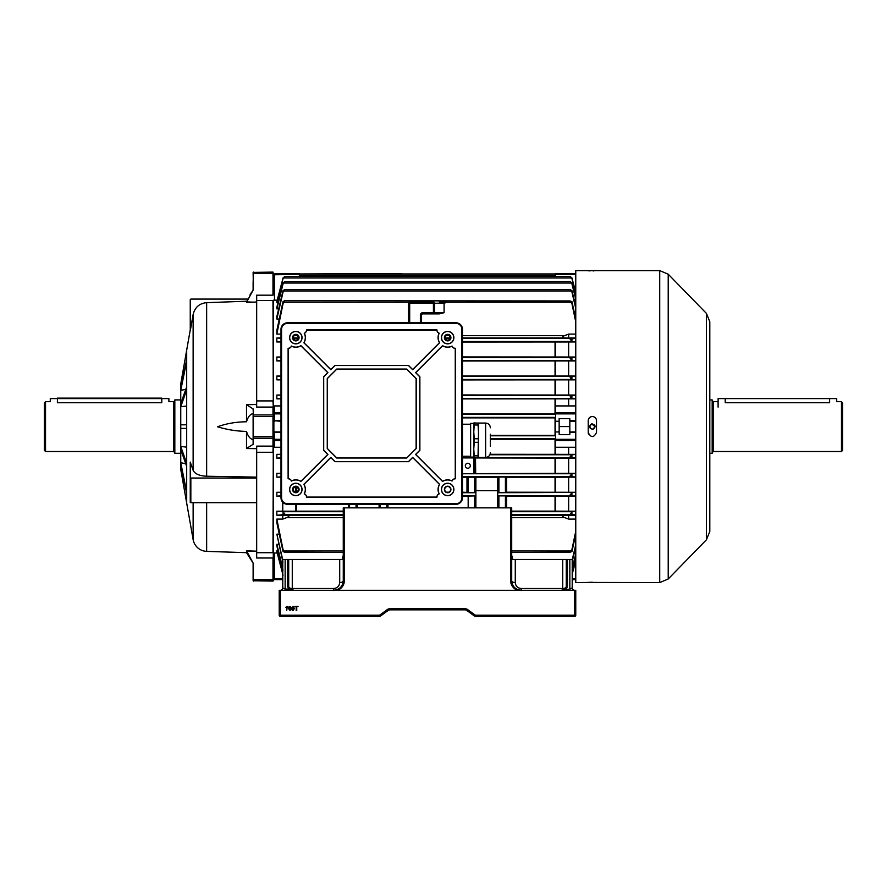 <?xml version="1.0" encoding="UTF-8"?>
<svg xmlns="http://www.w3.org/2000/svg" width="887" height="887" viewBox="0 0 887 887"><rect width="100%" height="100%" fill="white"/><g stroke="black" fill="none" stroke-linecap="round" stroke-linejoin="round"><path stroke-width="1.33" d="M45.536 451.505L44.35 450.319L44.35 402.875L45.536 401.689L45.536 451.505L173.641 451.505L173.641 401.689L168.896 401.689L168.896 398.607L161.778 398.607L161.778 402.72C170.969 401.589 170.969 401.589 161.778 402.72L57.4 402.72C48.22 401.589 48.22 401.589 57.4 402.72L57.4 398.607L50.282 398.607L50.282 401.689L45.536 401.689M180.76 453.29L174.828 453.29L174.828 399.904L180.76 399.904M249.901 295.061L253.117 290.093L253.117 283.064L253.117 289.617M273.285 564.786L273.285 570.13M253.117 570.13L253.117 580.475L253.117 563.09L246.508 552.656L217.526 551.736L246.508 552.656L253.416 563.6L253.416 579.599L272.985 579.599L272.985 558.012L256.676 558.012L256.676 446.117L272.985 446.117L272.985 438.256L253.416 438.256L253.117 443.955L253.117 413.608C250.234 414.085 248.038 416.812 246.508 421.78C236.208 421.857 226.551 423.52 217.526 426.769C226.839 429.663 236.496 431.204 246.508 431.415L246.508 448.5L253.416 444.088M246.752 301.935L253.117 302.145L246.508 302.356L253.416 289.594L253.117 272.398L272.985 272.098L273.285 273.695L272.985 272.098M181.757 469.533L180.76 469.467L193.133 539.606L193.133 502.685M256.676 502.685L190.838 502.685L190.25 502.386L190.25 462.083L193.133 470.321C194.852 473.891 199.364 475.864 206.649 476.241L256.676 477.128M246.508 301.247L206.649 302.644C199.364 303.409 194.852 307.357 193.133 314.486L190.25 330.962L190.25 299.673L190.838 299.085L247.75 299.085L246.508 302.356M181.757 383.661L180.76 383.927L180.76 388.584L186.691 359.446L186.691 350.11L190.25 329.909M180.76 390.535L180.76 403.618L186.691 386.799L186.691 361.242L180.76 390.358L186.691 389.16M180.76 406.8L180.76 424.818L186.691 424.818L186.691 389.892L180.76 406.701L186.691 406.013M180.76 446.494L186.691 463.313L186.691 428.377L180.76 428.377L180.76 449.576L186.691 466.396L186.691 503.084M206.649 502.685L206.649 551.359A14.236 14.236 0 0 1 193.133 539.606M180.76 469.267L180.76 464.611L186.691 493.749M186.691 464.034L180.76 462.659L180.76 449.576M246.508 552.656L246.508 550.838L253.416 563.6M253.117 409.24L253.416 414.928L272.985 414.928L272.985 407.078L256.676 407.078L256.676 295.183L272.985 295.183L272.985 273.595L253.416 273.595L253.416 289.594M246.508 421.78L246.508 404.694L253.416 409.107M218.823 551.781L222.038 551.88M246.508 550.838L253.117 551.06L246.752 551.259M256.676 551.182L253.117 551.049M253.117 404.616L246.752 404.616M256.676 404.594L253.117 404.539M253.117 302.145L256.676 302.012M253.117 448.656L256.676 448.6M251.287 292.732L250.056 294.794M280.991 432.523L273.285 432.523L273.285 439.32A1.186 1.142 0 0 0 274.471 440.473L274.471 447.27L273.584 446.837L273.285 439.32L272.985 452.27L256.676 452.27M256.676 400.924L272.985 400.924L273.285 407.355L272.985 300.482L256.676 300.482M273.285 288.408L273.285 283.064M299.374 276.511L299.374 274.46L273.285 274.77A1.186 1.186 0 0 1 274.471 273.584A1.186 1.186 0 0 0 273.285 274.77L273.285 294.34M272.985 300.482L273.285 400.991M273.285 416.513L272.985 438.256L272.985 416.491L253.416 416.491L253.416 436.703L273.285 436.681M256.676 552.712L272.985 552.712L273.285 445.839M273.285 452.204L273.285 552.424M273.285 558.854L273.285 580.797L253.416 580.763L272.985 581.096M273.285 580.475L273.285 578.424A1.186 1.186 0 0 0 274.471 579.61L282.776 579.61L282.776 587.915L282.776 559.453L285.148 559.453L285.148 589.09L288.541 589.09L287.521 586.141L287.521 559.453L285.148 559.453M273.285 446.072L273.285 557.912M253.416 581.096L253.117 579.499M246.508 431.415C248.016 436.36 250.223 439.087 253.117 439.586M253.117 413.608L253.117 415.216M246.752 448.578L253.117 448.578M253.416 272.098L253.117 283.064M180.76 403.618L180.76 406.701M180.76 388.584L180.76 390.358M180.76 383.927L186.691 350.11M180.76 462.659L180.76 464.611M180.76 424.818L180.76 428.377M186.691 447.181L180.76 446.394M190.25 477.727L190.838 478.026L190.838 502.685M256.676 478.026L190.838 478.026M186.691 424.818L186.691 428.377M186.691 463.313L186.691 466.396M180.76 462.837L186.691 491.963M186.691 359.446L186.691 361.231M186.691 386.799L186.691 389.881M594.911 426.47L591.851 424.097C589.068 426.093 589.245 427.778 592.361 429.142L592.904 429.086C595.665 427.102 595.487 425.416 592.361 424.041L590.465 424.895M592.959 429.386C588.968 428.299 588.569 426.436 591.773 423.809C595.765 424.895 596.153 426.758 592.959 429.386L592.904 429.086M589.888 426.004L590.31 428.099M592.849 429.097L594.889 426.969M285.148 590.287L285.148 589.09L282.776 587.915A2.373 2.373 0 0 1 280.403 590.287L280.403 615.201L378.871 615.201A2.373 2.373 0 0 0 380.279 614.735L387.297 609.591A4.745 4.745 0 0 1 390.103 608.67L464.877 608.67A4.745 4.745 0 0 1 467.682 609.591L474.7 614.735A2.373 2.373 0 0 0 476.097 615.201L574.576 615.201L574.576 590.287L575.763 590.287L575.763 615.201A1.186 1.186 0 0 1 574.576 616.387L476.097 616.387A3.559 3.559 0 0 1 473.991 615.7L466.972 610.555A3.559 3.559 0 0 0 464.877 609.857L390.103 609.857A3.559 3.559 0 0 0 387.996 610.555L380.978 615.7A3.559 3.559 0 0 1 378.871 616.387L280.403 616.387A1.186 1.186 0 0 1 279.217 615.201L279.217 590.287L333.778 590.287C339.499 589.689 342.659 586.529 343.269 580.797L343.269 507.852L344.455 507.852L344.455 580.353L343.269 580.797A3.559 1.752 0 0 1 339.71 582.559L339.71 559.453L342.216 559.453L343.269 555.295L343.269 545.217M543.143 590.287L311.836 590.287M292.167 610.112L291.768 608.415L293.098 606.32L294.417 608.415L293.098 610.511L292.167 610.112M287.266 606.32L286.734 610.456L286.734 607.229L285.78 607.351L287.266 606.32M567.458 559.453L567.458 586.141L566.438 589.09L565.507 588.935A3.559 3.559 0 0 1 562.713 590.287L565.507 588.935L566.272 586.728A3.559 1.752 0 0 1 562.713 588.491L562.713 559.453L572.204 559.453L572.204 587.915A2.373 2.373 0 0 0 574.576 590.287L525.104 590.287M289.994 606.32L291.191 607.384L289.506 606.919L289.018 608.294L290.016 607.75L291.235 609.092L289.938 610.511L288.486 608.515L288.929 606.786L289.994 606.32M296.746 610.456L296.169 610.456L296.169 606.797L294.839 606.32L298.076 606.32L296.746 606.797L296.746 610.456M510.524 507.852L511.71 507.852L511.71 580.797L510.524 580.353L510.524 507.852L344.455 507.852M294.04 590.287L289.472 588.935L291.513 590.21A3.559 3.559 0 0 1 289.472 588.935L288.707 586.728A1.186 0.588 180 0 0 287.521 586.141M287.521 559.453L339.71 559.453M511.71 555.295L512.764 559.453L515.269 559.453L515.269 582.559A3.559 1.752 0 0 1 511.71 580.797C512.309 586.529 515.469 589.689 521.19 590.287L521.19 590.598M562.713 559.453L515.269 559.453M343.269 517.93L343.269 543.543M569.831 590.287L569.831 589.09L560.928 590.287M282.776 565.196L282.776 566.394M288.707 559.453L288.707 586.728A3.559 1.752 0 0 0 292.267 588.491L333.778 588.491C337.359 588.114 339.333 586.13 339.71 582.559M567.458 586.141A1.186 0.588 180 0 0 566.272 586.728L566.272 559.453M569.831 559.453L569.831 589.09L572.204 587.915L572.204 579.61L575.763 579.61L572.204 579.61M474.7 614.735L473.991 615.7A3.559 3.559 0 0 0 476.097 616.387L476.097 615.201L503.993 615.201L476.097 615.201M378.871 615.201L350.975 615.201L378.871 615.201L378.871 616.387A3.559 3.559 0 0 0 380.978 615.7L380.279 614.735M464.877 608.67L464.877 609.857A3.559 3.559 0 0 1 466.972 610.555L467.682 609.591M387.297 609.591L387.996 610.555A3.559 3.559 0 0 1 390.103 609.857L390.103 608.67M289.872 608.227L289.018 609.081L289.894 610.034L290.714 609.114L289.872 608.227M292.544 607.085L293.098 610.034L293.885 608.415L293.087 606.797L292.544 607.085M50.282 398.607L168.896 398.607M594.678 417.212L595.299 417.722M595.82 418.365L596.197 419.074M596.519 420.671C596.275 418.143 594.889 416.768 592.361 416.513C589.844 416.757 588.458 418.143 588.214 420.671L588.214 432.523C590.986 437.879 593.747 437.879 596.519 432.523L596.519 420.671M668.21 274.194L668.21 579L706.429 539.773L706.429 313.421L668.21 274.194L659.717 270.613L659.717 582.582L588.292 582.437M593.913 270.923L593.148 270.934M706.429 313.421L709.8 321.704L709.8 531.49L706.429 539.773M588.524 434.12L588.292 433.333M588.214 582.471L575.763 582.582L575.763 270.613L659.717 270.613M590.043 270.901L589.445 270.868M588.89 270.834L588.214 270.723M588.536 582.393L589.434 582.327M590.055 582.293L590.764 582.271M591.551 582.26L592.361 582.249M590.831 416.801L592.361 416.513M709.8 366.098L709.8 356.607M709.8 496.587L709.8 487.096M709.8 389.825L709.8 380.335M709.8 404.062L709.8 413.553M709.8 510.812L709.8 520.303M709.8 449.132L709.8 439.642M709.8 460.996L709.8 451.505M842.65 402.875L842.65 450.319L841.464 451.505L841.464 401.689L842.65 402.875M709.8 399.904L712.172 399.904L712.172 453.29L709.8 453.29M841.464 401.689L836.718 401.689L836.718 398.607L829.6 398.607L829.6 402.72C838.78 401.589 838.78 401.589 829.6 402.72L725.222 402.72C716.031 401.589 716.031 401.589 725.222 402.72L725.222 398.607L718.104 398.607L718.104 407.144M718.104 398.607L836.718 398.607M447.647 340.12A2.495 2.495 0 0 0 450.141 337.637A2.495 2.495 0 0 0 447.647 335.142A2.495 2.495 0 0 0 445.163 337.637A2.495 2.495 0 0 0 447.647 340.12M295.815 340.12A2.495 2.495 0 0 0 298.309 337.637A2.495 2.495 0 0 0 295.815 335.142A2.495 2.495 0 0 0 293.331 337.637A2.495 2.495 0 0 0 295.815 340.12M295.815 491.952A2.495 2.495 0 0 0 298.309 489.469A2.495 2.495 0 0 0 295.815 486.974A2.495 2.495 0 0 0 293.331 489.469A2.495 2.495 0 0 0 295.815 491.952M304.23 333.235A9.491 9.491 0 0 1 303.831 342.715L330.807 369.702L335.009 365.511L408.463 365.511L412.655 369.702L439.642 342.715A9.491 9.491 0 0 1 439.242 333.235A3.559 3.559 0 0 1 436.969 329.92L306.492 329.92A3.559 3.559 0 0 1 304.23 333.235L304.363 333.29A9.58 9.58 0 0 1 303.953 342.704L330.807 369.569L334.964 365.411L408.508 365.411L412.655 369.569L439.52 342.704A9.58 9.58 0 0 1 439.109 333.29A3.648 3.648 0 0 1 436.881 330.019L306.592 330.019A3.648 3.648 0 0 1 304.363 333.29M452.048 346.041A9.491 9.491 0 0 1 442.569 345.642L415.582 372.629L419.773 376.82L419.773 450.274L415.582 454.466L442.569 481.453A9.491 9.491 0 0 1 452.048 481.053A3.559 3.559 0 0 1 455.364 478.792L455.364 348.303A3.559 3.559 0 0 1 452.048 346.041L451.993 346.174A9.58 9.58 0 0 1 442.58 345.764L415.715 372.629L419.873 376.775L419.873 450.319L415.715 454.466L442.58 481.331A9.58 9.58 0 0 1 451.993 480.92A3.648 3.648 0 0 1 455.264 478.692L455.264 348.403A3.648 3.648 0 0 1 451.993 346.174M439.242 493.859A9.491 9.491 0 0 1 439.642 484.38L412.655 457.393L408.463 461.584L335.009 461.584L330.807 457.393L303.831 484.38A9.491 9.491 0 0 1 304.23 493.859A3.559 3.559 0 0 1 306.492 497.175L436.969 497.175A3.559 3.559 0 0 1 439.242 493.859L439.109 493.815A9.58 9.58 0 0 1 439.52 484.391L412.655 457.526L408.508 461.683L334.964 461.683L330.807 457.526L303.953 484.391A9.58 9.58 0 0 1 304.363 493.815A3.648 3.648 0 0 1 306.592 497.086L436.881 497.086A3.648 3.648 0 0 1 439.109 493.815M291.424 481.053A9.491 9.491 0 0 1 300.904 481.453L327.891 454.466L323.7 450.274L323.7 376.82L327.891 372.629L300.904 345.642A9.491 9.491 0 0 1 291.424 346.041A3.559 3.559 0 0 1 288.109 348.303L288.109 478.792A3.559 3.559 0 0 1 291.424 481.053L291.468 480.92A9.58 9.58 0 0 1 300.893 481.331L327.758 454.466L323.6 450.319L323.6 376.775L327.758 372.629L300.893 345.764A9.58 9.58 0 0 1 291.468 346.174A3.648 3.648 0 0 1 288.197 348.403L288.197 478.692A3.648 3.648 0 0 1 291.468 480.92M447.647 340.896A3.26 3.26 0 0 0 450.918 337.637A3.26 3.26 0 0 0 447.647 334.366A3.26 3.26 0 0 0 444.387 337.637A3.26 3.26 0 0 0 447.647 340.896M447.647 486.198A3.26 3.26 0 0 1 450.918 489.469A3.26 3.26 0 0 1 447.647 492.728A3.26 3.26 0 0 1 444.387 489.469A3.26 3.26 0 0 1 447.647 486.198M295.815 334.366A3.26 3.26 0 0 1 299.085 337.637A3.26 3.26 0 0 1 295.815 340.896A3.26 3.26 0 0 1 292.555 337.637A3.26 3.26 0 0 1 295.815 334.366M295.815 492.728A3.26 3.26 0 0 0 299.085 489.469A3.26 3.26 0 0 0 295.815 486.198A3.26 3.26 0 0 0 292.555 489.469A3.26 3.26 0 0 0 295.815 492.728M447.647 343.857A6.231 6.231 0 0 0 453.878 337.637A6.231 6.231 0 0 0 447.647 331.405A6.231 6.231 0 0 0 441.427 337.637A6.231 6.231 0 0 0 447.647 343.857M447.647 343.746A6.109 6.109 0 0 0 453.767 337.637A6.109 6.109 0 0 0 447.647 331.516A6.109 6.109 0 0 0 441.538 337.637A6.109 6.109 0 0 0 447.647 343.746M447.647 495.689A6.231 6.231 0 0 0 453.878 489.469A6.231 6.231 0 0 0 447.647 483.238A6.231 6.231 0 0 0 441.427 489.469A6.231 6.231 0 0 0 447.647 495.689M447.647 495.578A6.109 6.109 0 0 0 453.767 489.469A6.109 6.109 0 0 0 447.647 483.348A6.109 6.109 0 0 0 441.538 489.469A6.109 6.109 0 0 0 447.647 495.578M295.815 343.857A6.231 6.231 0 0 0 302.046 337.637A6.231 6.231 0 0 0 295.815 331.405A6.231 6.231 0 0 0 289.594 337.637A6.231 6.231 0 0 0 295.815 343.857M295.815 343.746A6.109 6.109 0 0 0 301.935 337.637A6.109 6.109 0 0 0 295.815 331.516A6.109 6.109 0 0 0 289.705 337.637A6.109 6.109 0 0 0 295.815 343.746M295.815 495.689A6.231 6.231 0 0 0 302.046 489.469A6.231 6.231 0 0 0 295.815 483.238A6.231 6.231 0 0 0 289.594 489.469A6.231 6.231 0 0 0 295.815 495.689M295.815 495.578A6.109 6.109 0 0 0 301.935 489.469A6.109 6.109 0 0 0 295.815 483.348A6.109 6.109 0 0 0 289.705 489.469A6.109 6.109 0 0 0 295.815 495.578M280.991 497.762A6.519 6.519 0 0 0 287.521 504.293L455.951 504.293A6.519 6.519 0 0 0 462.482 497.762L462.482 329.332A6.519 6.519 0 0 0 455.951 322.801L287.521 322.801A6.519 6.519 0 0 0 280.991 329.332L280.991 497.762L281.567 497.762A5.943 5.943 0 0 0 287.521 503.716L455.951 503.716A5.943 5.943 0 0 0 461.894 497.762L461.894 329.332A5.943 5.943 0 0 0 455.951 323.389L287.521 323.389A5.943 5.943 0 0 0 281.567 329.332L281.567 497.762M406.723 458.025L416.214 448.545L416.214 378.561L406.723 369.07L336.738 369.07L327.259 378.561L327.259 448.545L336.738 458.025L406.723 458.025L416.125 448.5L416.125 378.594L406.689 369.158L336.783 369.158L327.347 378.594L327.347 448.5L336.783 457.936L406.689 457.936M490.378 446.283L490.378 434.198L490.378 446.283M478.503 423.032L478.514 457.426L485.632 457.426C488.515 457.149 490.09 455.563 490.378 452.68M474.223 422.911L478.049 423.166L473.769 423.044L473.769 431.88L474.223 424.995L478.049 424.995L478.503 431.88L478.049 455.84L474.223 455.84L473.769 449.077L473.769 457.437L474.223 455.84M473.769 457.437L478.049 457.559L478.049 455.84M470.631 457.093L470.631 423.387L470.631 457.093L473.769 457.093M478.049 438.777L474.223 438.777L473.769 431.88L473.769 449.077L474.223 442.314L478.049 442.314M474.223 423.166L474.223 424.995M474.223 438.777L474.223 442.314M478.049 422.911L478.049 424.995M447.647 340.597A2.96 2.96 0 0 1 444.686 337.637A2.96 2.96 0 0 1 447.647 334.665A2.96 2.96 0 0 1 450.618 337.637A2.96 2.96 0 0 1 447.647 340.597M447.647 492.429A2.96 2.96 0 0 1 444.686 489.469A2.96 2.96 0 0 1 447.647 486.497A2.96 2.96 0 0 1 450.618 489.469A2.96 2.96 0 0 1 447.647 492.429M295.815 340.597A2.96 2.96 0 0 1 292.854 337.637A2.96 2.96 0 0 1 295.815 334.665A2.96 2.96 0 0 1 298.786 337.637A2.96 2.96 0 0 1 295.815 340.597M295.815 492.429A2.96 2.96 0 0 1 292.854 489.469A2.96 2.96 0 0 1 295.815 486.497A2.96 2.96 0 0 1 298.786 489.469A2.96 2.96 0 0 1 295.815 492.429M575.763 432.523L569.831 432.523L569.831 434.608L559.154 434.608L559.154 418.586L569.831 418.586L569.831 420.671L575.763 420.671M575.763 447.27L555.595 447.27L555.595 405.924L568.645 405.924L568.645 398.84L462.482 398.895M575.763 421.258L569.831 421.258L569.831 431.936L575.763 431.936M467.815 463.247A2.495 2.495 0 0 0 465.32 465.742A2.495 2.495 0 0 0 467.815 468.236A2.495 2.495 0 0 0 470.31 465.742A2.495 2.495 0 0 0 467.815 463.247M555.661 417.877L462.482 417.877M490.378 435.317L555.661 435.317M575.763 321.992L571.915 303.565L570.197 301.114L571.915 301.58L575.752 319.032M439.265 302.046L447.414 302.212L444.088 303.21L434.608 303.232L434.608 312.723L444.088 312.701L439.165 313.909L433.421 313.909L439.165 313.909M280.991 334.1L276.844 334.1L276.844 330.407L282.898 302.212L284.782 300.948L284.15 300.76L570.197 300.948M276.844 334.1L283.064 303.565L284.782 300.948M497.707 490.655L475.887 490.655L475.887 477.228L497.707 477.228L497.707 507.852L497.707 495.888L498.893 495.866L506.61 495.888L506.61 507.852M575.763 495.999L497.707 495.888M497.707 477.228L497.707 492.728L575.763 492.451M475.887 490.655L475.887 492.728L462.482 492.207M462.482 495.689L475.887 495.689L475.887 507.852L475.887 492.728L462.482 492.728M462.482 477.228L475.887 477.228M475.887 477.04L475.887 492.529M446.527 492.207L448.778 492.207M497.707 477.04L506.61 477.04L506.61 492.529L497.707 492.529M506.61 492.207L575.763 492.274M462.482 496.254L475.887 495.888M506.61 496.254L555.661 496.254L555.661 511.134L575.763 511.211M575.763 496.177L555.661 496.254M571.439 495.689L570.197 494.735L572.026 492.728M387.985 504.293L387.985 507.852L387.985 504.293M506.61 477.228L555.661 477.228L555.661 492.207M575.763 477.162L555.661 477.228M575.763 476.995L571.583 476.718L570.197 475.842L571.915 473.769L575.763 473.492M466.983 477.228L466.983 492.207M511.71 511.134L555.661 511.134M282.776 559.985L276.844 534.162L279.217 534.162M572.204 559.985L575.763 544.673M575.752 534.162L571.915 551.614L570.197 552.08L571.915 549.63L575.763 531.191M280.991 495.866L276.844 496.177L276.844 492.274L280.991 492.274M276.844 492.274L280.991 492.584M280.991 496.177L276.844 496.177M276.844 519.095L283.064 549.63L284.782 552.246L283.064 551.614L276.844 522.787L276.844 519.095L282.776 519.095L282.776 515.225L276.844 515.225L276.844 511.211L343.269 511.134M575.763 515.014L570.197 514.15L572.071 511.71L575.763 511.411M575.763 515.225L564.653 515.258C561.715 515.491 561.715 516.267 564.653 517.587L568.645 519.095L575.763 519.095M511.71 552.435L570.197 552.246M274.471 447.27L280.991 447.27M273.584 446.837L273.584 553.1L274.471 553.022L274.471 578.734L282.776 578.734M277.199 553.022L274.471 553.022M278.075 550.76L276.844 550.76L276.844 551.659L283.053 575.231M278.651 544.308L276.844 544.308L276.844 545.882L282.997 570.141M276.844 534.162L282.953 562.236M282.776 511.211L282.776 502.242M280.991 477.162L276.844 477.162L276.844 473.325L280.991 473.325M280.991 458.158L276.844 458.158L276.844 454.355L280.991 454.355M280.991 405.924L274.471 405.924L274.471 412.721A1.186 1.142 180 0 0 273.285 413.874L273.285 300.283L273.584 406.357L274.471 405.924M280.991 398.84L276.844 398.84L276.844 395.037L280.991 395.037M280.991 379.869L276.844 379.869L276.844 376.033L280.991 376.033M280.991 360.92L276.844 360.92L276.844 357.017L280.991 357.017M280.991 341.983L276.844 341.983L276.844 337.969L280.991 337.969M279.217 319.032L276.844 319.032L276.844 316.604L283.064 290.526L284.782 289.594L283.064 291.978L276.844 319.032M278.651 308.887L276.844 308.887L276.844 307.312L283.064 282.82L284.782 281.634L283.064 283.818L276.844 308.887M278.075 302.434L276.844 302.434L276.844 301.536L283.064 277.919L284.782 276.511L283.064 278.518L276.844 302.434M299.374 274.46L299.374 273.584L274.471 273.584L274.471 300.172L277.199 300.172M274.471 300.172L273.285 300.283M273.285 407.122L273.584 406.357M462.482 413.963L555.661 413.963M490.378 439.231L555.661 439.231M490.09 454.299L568.645 454.355L568.645 447.27M568.645 454.355L575.763 454.355M575.763 458.158L474.977 457.958L474.977 473.614L473.702 473.636L473.702 457.936L462.482 457.936M474.977 473.614L568.645 473.325L568.645 458.158M568.645 473.325L575.763 473.325M568.645 492.274L568.645 477.162M568.645 511.211L568.645 496.177M568.645 519.095L568.645 515.225M568.645 405.924L575.763 405.924M575.763 334.1L568.645 334.1L564.653 335.608C561.715 336.938 561.715 337.714 564.653 337.936L568.645 337.969L568.645 334.1M568.645 337.969L575.763 337.969M575.763 341.983L462.482 342.06M462.482 356.94L568.645 357.017L568.645 341.983M568.645 357.017L575.763 357.017M575.763 360.92L462.482 360.987M462.482 375.966L568.645 376.033L568.645 360.92M568.645 376.033L575.763 376.033M575.763 379.869L462.482 379.935M462.482 394.97L568.645 395.037L568.645 379.869M568.645 395.037L575.763 395.037M575.763 398.84L568.645 398.84M569.831 421.258L569.831 420.671M569.831 432.523L569.831 431.936M462.482 473.636L473.702 473.636M473.702 457.936L474.977 457.958M575.763 458.002L571.694 457.736L570.197 456.683L571.927 454.765L575.763 454.51M575.763 360.743L572.026 360.466L570.197 358.459L571.439 357.505L575.763 357.195M575.763 398.673L571.927 398.429L570.197 396.799L571.694 395.458L575.763 395.192M575.763 379.703L571.971 379.448L570.197 377.629L571.583 376.476L575.763 376.199M575.763 341.783L572.071 341.484L570.197 339.277L575.763 338.18M276.844 337.969L280.991 338.324M475.687 473.259L475.51 458.224M575.763 299.241L571.915 283.818L570.43 281.6L284.782 281.634M570.197 281.634L571.915 282.82L575.763 297.91M575.763 293.287L571.915 278.518L570.274 276.511L284.782 276.511M570.197 276.511L571.915 277.919L575.763 292.51M575.763 308.521L571.915 291.978L570.197 289.727L571.915 290.526L575.763 306.503M570.197 289.594L284.782 289.594M276.844 357.017L280.991 357.328M280.991 360.61L276.844 360.92M280.991 476.873L276.844 477.162M276.844 473.325L280.991 473.614M276.844 395.037L280.991 395.314M280.991 398.562L276.844 398.84M276.844 376.033L280.991 376.321M280.991 379.581L276.844 379.869M280.991 457.88L276.844 458.158M276.844 454.355L280.991 454.632M575.763 546.68L572.204 561.504M276.844 550.76L282.776 573.567M572.204 573.567L575.763 559.908M575.763 560.684L572.204 574.177M276.844 544.308L282.776 568.223M572.204 568.223L575.763 553.954M575.763 555.284L572.204 569.254M280.991 341.639L276.844 341.983M276.844 511.211L282.898 511.71L284.782 513.917L283.696 514.671L276.844 515.225M282.776 519.095L286.767 517.587C289.705 516.256 289.705 515.48 286.767 515.258L282.776 515.225M284.782 552.246L343.269 552.435M280.991 421.258L273.285 420.671L273.285 413.874L274.471 413.874L274.471 420.671L280.991 420.671M401.39 273.584L299.374 273.961L555.595 273.961L401.39 273.961M555.595 276.511L555.595 273.584L575.763 273.584M555.595 431.936L559.154 431.936M555.595 421.258L559.154 421.258M559.154 426.592L569.831 426.592M282.776 579.61L274.471 579.61L274.471 578.734L273.285 578.424M274.471 421.258L273.872 421.258L273.872 431.936L280.991 431.936M273.285 432.523L273.872 431.936M273.285 420.671L273.872 421.258M357.261 504.293L357.261 507.852L357.261 504.293M348.369 504.293L348.369 507.852M379.093 504.293L379.093 507.852L379.093 504.293M466.983 477.04L466.983 492.529M408.508 322.801L408.508 303.232A1.186 1.186 0 0 1 409.694 302.046L433.421 302.046A1.186 1.186 0 0 1 434.608 303.232L409.694 303.232L409.694 322.801M420.371 322.801L420.371 315.096A2.373 2.373 0 0 1 422.744 312.723L434.608 312.723A1.186 1.186 0 0 1 433.421 313.909L422.744 313.909A1.186 1.186 0 0 0 421.558 315.096L421.558 322.801M193.133 470.321L193.133 314.486M206.649 476.241L206.649 302.644M253.117 272.719L272.985 272.431L273.285 273.695M253.117 436.681L253.117 437.978M333.778 588.491L333.778 590.598M344.455 580.353C344.211 585.043 341.961 588.347 337.692 590.287M517.287 590.287C513.019 588.347 510.757 585.043 510.524 580.353M574.576 616.387L574.576 615.201L568.611 615.201M513.518 615.201L505.18 615.201M292.267 559.453L292.267 590.287M515.269 582.559C515.646 586.13 517.62 588.114 521.19 588.491L562.713 588.491L562.713 590.287L563.467 590.21M521.19 588.491L521.19 590.287M279.217 615.201L280.403 615.201L280.403 616.387M575.763 615.201L574.576 615.201M280.403 615.201L286.357 615.201M341.462 615.201L349.788 615.201M161.778 398.13L57.4 398.13M718.104 401.689L713.359 401.689L713.359 451.505L712.172 452.692M287.521 503.716L287.521 504.293M455.951 503.716L455.951 504.293M461.894 497.762L462.482 497.762M461.894 329.332L462.482 329.332M455.951 323.389L455.951 322.801M287.521 323.389L287.521 322.801M281.567 329.332L280.991 329.332M478.514 423.055L485.632 423.055L485.632 457.426M555.051 435.317L555.051 417.877M283.696 302.212L409.084 302.212M447.414 302.212L571.272 302.212M462.482 476.718L571.583 476.718M555.051 511.134L555.051 496.254M555.051 492.207L555.051 477.228M296.369 504.293L296.369 511.134M296.369 487.03L296.369 491.897M511.71 511.71L572.071 511.71M511.71 515.258L564.653 515.258M511.71 514.671L571.272 514.671M511.71 550.982L571.272 550.982M564.653 517.587L511.71 517.587M299.374 275.413L555.595 275.413M462.482 414.44L555.595 414.44M462.482 417.4L555.595 417.4M490.378 438.755L555.595 438.755M490.378 435.794L555.595 435.794M462.482 473.747L571.971 473.747M462.482 457.736L571.694 457.736M462.482 357.505L571.439 357.505M462.482 360.466L572.026 360.466M462.482 395.458L571.694 395.458M462.482 398.429L571.927 398.429M462.482 376.476L571.583 376.476M462.482 379.448L571.971 379.448M489.89 454.765L571.927 454.765M462.482 341.484L572.071 341.484M564.653 337.936L462.482 337.936M450.119 337.936L445.174 337.936M298.287 337.936L293.342 337.936M293.497 338.524L298.143 338.524M445.329 338.524L449.975 338.524M462.482 338.524L571.272 338.524M555.051 454.299L555.051 439.231M555.051 473.259L555.051 458.224M555.051 375.966L555.051 360.987M555.051 394.97L555.051 379.935M555.051 413.963L555.051 398.895M555.051 356.94L555.051 342.06M283.396 283.053L571.583 283.053M283.275 277.964L571.694 277.964M283.53 290.958L571.439 290.958M294.362 335.608L297.278 335.608M446.194 335.608L449.099 335.608M462.482 335.608L564.653 335.608M444.088 303.21L444.088 312.701M282.898 511.71L343.269 511.71M283.696 514.671L343.269 514.671M286.767 515.258L343.269 515.258M343.269 517.587L286.767 517.587M283.696 550.982L343.269 550.982M295.748 511.134L295.748 504.293M295.748 491.952L295.748 486.974M555.661 447.27L555.661 454.299M555.661 458.224L555.661 473.259M555.661 360.987L555.661 375.966M555.661 379.935L555.661 394.97M555.661 398.895L555.661 405.924M555.661 342.06L555.661 356.94M571.915 551.614L571.915 549.63M571.915 514.693L571.915 511.854M571.915 341.34L571.915 338.501M571.915 495.711L571.915 492.795M571.915 457.747L571.915 454.776M571.915 379.425L571.915 376.465M571.915 398.418L571.915 395.447M571.915 476.729L571.915 473.769M571.915 360.399L571.915 357.483M571.915 303.565L571.915 301.58M571.915 291.978L571.915 290.526M571.915 278.518L571.915 277.919M571.915 283.818L571.915 282.82M283.064 514.693L283.064 511.854M283.064 551.614L283.064 549.63M283.064 303.565L283.064 301.58M283.064 291.978L283.064 290.526M283.064 278.518L283.064 277.919M283.064 283.818L283.064 282.82M575.763 274.46L555.595 274.46M572.204 578.734L575.763 578.734M555.595 439.32L575.763 439.32M575.763 413.874L555.595 413.874M555.595 412.721L575.763 412.721M575.763 440.473L555.595 440.473M274.471 431.936L274.471 439.32L280.991 439.32M280.991 440.473L274.471 440.473L274.471 439.32L273.285 439.32M280.991 413.874L274.471 413.874L274.471 412.721L280.991 412.721M356.075 504.293L356.075 507.852M349.556 504.293L349.556 507.852M386.799 504.293L386.799 507.852M380.279 504.293L380.279 507.852M505.424 495.866L505.424 507.852M498.893 495.866L498.893 507.852M505.424 477.029L505.424 492.551M498.893 477.029L498.893 492.551M474.7 495.866L474.7 507.852M468.17 495.866L468.17 507.852M474.7 477.029L474.7 492.551M468.17 477.029L468.17 492.551M434.608 312.723A1.186 1.186 0 0 1 433.421 313.909L433.421 302.046A1.186 1.186 0 0 1 434.608 303.232M409.694 302.046L409.694 303.232L408.508 303.232M422.744 312.723L422.744 313.909A1.186 1.186 0 0 0 421.558 315.096L420.371 315.096M173.641 451.505L174.828 452.692M173.641 401.689L174.828 400.503M206.649 551.359L217.515 551.736M659.717 582.582L668.21 579M713.359 451.505L841.464 451.505M713.359 401.689L712.172 400.503M485.632 423.055C488.515 423.332 490.09 424.917 490.378 427.8M462.482 456.251L470.21 456.251M462.482 424.23L470.21 424.23M470.631 423.387L473.769 423.387"/></g></svg>
